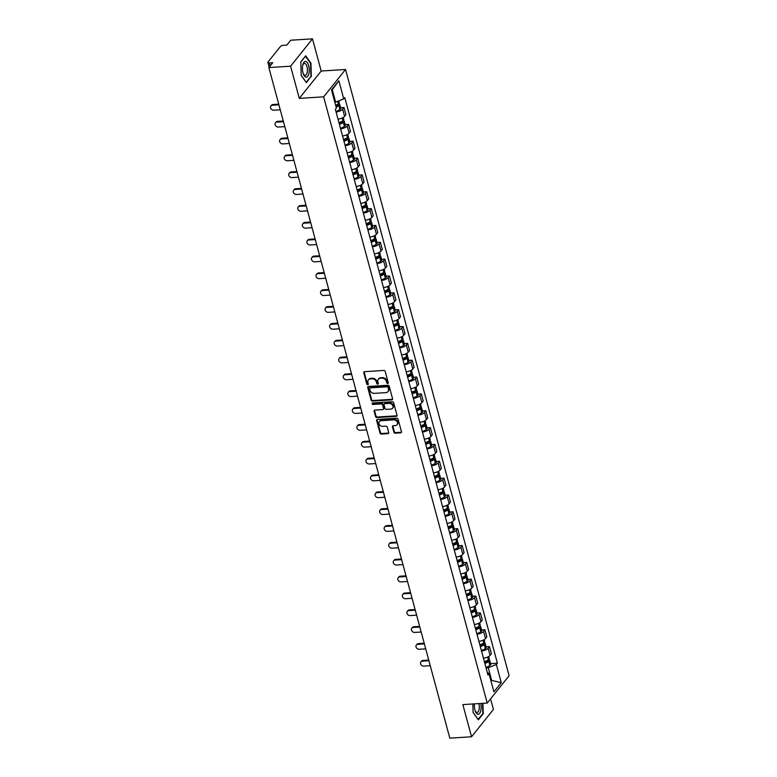 <?xml version="1.0" encoding="UTF-8"?>
<svg xmlns="http://www.w3.org/2000/svg" width="777" height="777" viewBox="0 0 777 777"><rect width="100%" height="100%" fill="white"/><g stroke="black" fill="none" stroke-linecap="round" stroke-linejoin="round"><path stroke-width="1.17" d="M387.694 383.498A0.835 0.68 -141.3 0 0 388.238 382.711L385.207 371.445A1.195 0.971 -141.3 0 0 383.848 370.454L364.549 371.668A1.195 0.971 -141.3 0 0 363.762 372.795L366.802 384.061A0.835 0.68 -141.3 0 0 368.298 383.964L367.909 382.507A3.807 3.108 -141.3 0 1 368.366 379.914A3.807 3.108 -141.3 0 1 370.425 378.904L372.028 378.797A3.807 3.108 -141.3 0 1 376.379 381.973L376.767 383.43A0.835 0.68 -141.3 0 0 378.273 383.343L377.875 381.876A3.807 3.108 -141.3 0 1 378.341 379.283A3.807 3.108 -141.3 0 1 380.39 378.273L382.002 378.176A3.807 3.108 -141.3 0 1 386.344 381.352L386.742 382.808A0.835 0.68 -141.3 0 0 387.694 383.498M378.341 379.283L378.778 378.739A3.807 3.108 -141.3 0 1 380.827 377.729L382.439 377.622A3.807 3.108 -141.3 0 1 386.791 380.798L387.179 382.255A0.835 0.68 -141.3 0 0 388.267 382.935M364.18 371.765A1.195 0.971 -141.3 0 0 364.199 372.251L367.239 383.517A0.835 0.68 -141.3 0 0 368.327 384.188M368.366 379.914L368.803 379.37A3.807 3.108 -141.3 0 1 370.862 378.35L372.465 378.253A3.807 3.108 -141.3 0 1 376.816 381.429L377.204 382.886A0.835 0.68 -141.3 0 0 378.292 383.556M393.9 432.187A1.195 0.971 -141.3 0 0 395.26 433.177L400.679 432.838A1.195 0.971 -141.3 0 0 401.466 431.711L398.086 419.201A1.195 0.971 -141.3 0 0 396.726 418.211L377.428 419.425A1.195 0.971 -141.3 0 0 376.641 420.551L380.021 433.061A1.195 0.971 -141.3 0 0 381.381 434.052L387.917 433.634A1.195 0.971 -141.3 0 0 388.704 432.507L387.257 427.156A1.195 0.971 -141.3 0 0 385.897 426.165L382.653 426.369A3.186 2.593 -141.3 0 1 379.487 424.718A3.186 2.593 -141.3 0 1 379.409 421.542A3.186 2.593 -141.3 0 1 381.128 420.697L393.832 419.901A3.186 2.593 -141.3 0 1 396.998 421.552A3.186 2.593 -141.3 0 1 397.086 424.728A3.186 2.593 -141.3 0 1 395.367 425.573L393.249 425.699A1.195 0.971 -141.3 0 0 392.463 426.826L393.9 432.187L394.337 431.633A1.195 0.971 -141.3 0 0 395.697 432.624L401.117 432.284A1.195 0.971 -141.3 0 0 401.476 432.197M299.281 98.368L321.183 71.028L312.5 38.85L290.598 66.191L299.281 98.368L323.64 96.843L487.218 703.068L462.859 704.603L471.542 736.781L449.805 738.15L268.861 67.56L272.737 62.723L269.357 62.937L270.163 65.938M290.598 66.191L268.861 67.56M391.783 399.873A1.195 0.971 -141.3 0 0 392.57 398.737L389.19 386.237A1.195 0.971 -141.3 0 0 387.84 385.246L368.531 386.46A1.195 0.971 -141.3 0 0 367.744 387.587L371.124 400.097A1.195 0.971 -141.3 0 0 372.484 401.087L391.783 399.873L392.22 399.32A1.195 0.971 -141.3 0 0 392.579 399.232M393.638 402.719L397.018 415.229A1.195 0.971 -141.3 0 1 396.231 416.355L376.932 417.57A1.195 0.971 -141.3 0 1 375.573 416.579L374.125 411.218A1.195 0.971 -141.3 0 1 374.912 410.091L382.74 409.605A1.195 0.971 -141.3 0 0 383.527 408.479L382.566 404.924A1.195 0.971 -141.3 0 0 381.206 403.933L373.057 404.448A0.835 0.68 -141.3 0 1 372.659 402.962L392.278 401.728A1.195 0.971 -141.3 0 1 393.638 402.719M312.5 38.85L290.763 40.219L286.888 45.056L283.498 45.27A2.428 0.932 -15.1 0 0 280.439 46.503L268.046 61.975A2.428 0.932 -15.1 0 0 267.89 62.471A2.428 0.932 -15.1 0 0 269.357 62.937M321.183 71.028L345.542 69.493L509.11 675.728L487.218 703.068M471.542 736.781L493.434 709.44L490.578 698.863M337.995 119.114A5.575 2.156 -15.1 0 0 344.599 116.317L342.676 109.188A5.575 2.156 164.9 0 1 336.072 111.985M342.676 109.188L344.017 107.517L340.627 107.731M344.599 116.317L345.94 114.646L344.017 107.517M345.173 124.582L348.562 124.369L347.222 126.039A5.575 2.156 164.9 0 1 340.617 128.827M342.54 135.956A5.575 2.156 -15.1 0 0 349.145 133.158L350.485 131.498L348.562 124.369M349.718 141.424L353.108 141.21L351.767 142.881A5.575 2.156 164.9 0 1 345.163 145.678M347.086 152.807A5.575 2.156 -15.1 0 0 353.69 150.01L355.031 148.339L353.108 141.21M354.263 158.275L357.653 158.061L356.313 159.722A5.575 2.156 164.9 0 1 349.708 162.519M351.631 169.648A5.575 2.156 -15.1 0 0 358.236 166.851L359.576 165.18L357.653 158.061M358.809 175.116L362.199 174.903L360.858 176.573A5.575 2.156 164.9 0 1 354.254 179.37M356.177 186.499A5.575 2.156 -15.1 0 0 362.781 183.702L364.122 182.032L362.199 174.903M363.354 191.968L366.744 191.754L365.404 193.415A5.575 2.156 164.9 0 1 358.799 196.212M360.722 203.341A5.575 2.156 -15.1 0 0 367.327 200.544L368.667 198.873L366.744 191.754M367.9 208.809L371.28 208.595L369.949 210.266A5.575 2.156 164.9 0 1 363.345 213.063M365.268 220.182A5.575 2.156 -15.1 0 0 371.872 217.395L373.203 215.724L371.28 208.595M372.445 225.651L375.825 225.437L374.495 227.107A5.575 2.156 164.9 0 1 367.89 229.905M369.813 237.034A5.575 2.156 -15.1 0 0 376.418 234.236L377.748 232.566L375.825 225.437M376.991 242.502L380.371 242.288L379.04 243.959A5.575 2.156 164.9 0 1 372.436 246.746M374.359 253.875A5.575 2.156 -15.1 0 0 380.963 251.078L382.294 249.417L380.371 242.288M381.536 259.343L384.916 259.13L383.585 260.8A5.575 2.156 164.9 0 1 376.981 263.597M378.904 270.726A5.575 2.156 -15.1 0 0 385.509 267.929L386.839 266.258L384.916 259.13M386.082 276.194L389.462 275.981L388.131 277.642A5.575 2.156 164.9 0 1 381.526 280.439M383.45 287.568A5.575 2.156 -15.1 0 0 390.054 284.77L391.385 283.11L389.462 275.981M390.627 293.036L394.007 292.822L392.676 294.493A5.575 2.156 164.9 0 1 386.072 297.29M387.995 304.419A5.575 2.156 -15.1 0 0 394.599 301.622L395.93 299.951L394.007 292.822M395.172 309.887L398.552 309.673L397.222 311.334A5.575 2.156 164.9 0 1 390.617 314.131M392.54 321.26A5.575 2.156 -15.1 0 0 399.145 318.463L400.476 316.793L398.552 309.673M399.718 326.728L403.098 326.515L401.767 328.185A5.575 2.156 164.9 0 1 395.163 330.983M397.086 338.102A5.575 2.156 -15.1 0 0 403.69 335.314L405.021 333.644L403.098 326.515M404.263 343.57L407.643 343.356L406.313 345.027A5.575 2.156 164.9 0 1 399.708 347.824M401.631 354.953A5.575 2.156 -15.1 0 0 408.236 352.156L409.566 350.485L407.643 343.356M408.809 360.421L412.189 360.207L410.858 361.878A5.575 2.156 164.9 0 1 404.254 364.666M406.177 371.794A5.575 2.156 -15.1 0 0 412.781 368.997L414.112 367.336L412.189 360.207M413.354 377.263L416.734 377.049L415.404 378.72A5.575 2.156 164.9 0 1 408.799 381.517M410.722 388.646A5.575 2.156 -15.1 0 0 417.327 385.848L418.657 384.178L416.734 377.049M417.9 394.114L421.28 393.9L419.949 395.561A5.575 2.156 164.9 0 1 413.345 398.358M415.268 405.487A5.575 2.156 -15.1 0 0 421.872 402.69L423.203 401.029L421.28 393.9M422.435 410.955L425.825 410.742L424.495 412.412A5.575 2.156 164.9 0 1 417.89 415.209M419.813 422.338A5.575 2.156 -15.1 0 0 426.418 419.541L427.748 417.871L425.825 410.742M426.981 427.806L430.371 427.593L429.04 429.254A5.575 2.156 164.9 0 1 422.435 432.051M424.359 439.18A5.575 2.156 -15.1 0 0 430.963 436.383L432.294 434.712L430.371 427.593M431.526 444.648L434.916 444.434L433.585 446.105A5.575 2.156 164.9 0 1 426.981 448.902M428.904 456.021A5.575 2.156 -15.1 0 0 435.508 453.234L436.839 451.563L434.916 444.434M436.072 461.489L439.461 461.276L438.131 462.946A5.575 2.156 164.9 0 1 431.526 465.744M433.449 472.872A5.575 2.156 -15.1 0 0 440.054 470.075L441.385 468.405L439.461 461.276M440.617 478.341L444.007 478.127L442.676 479.797A5.575 2.156 164.9 0 1 436.072 482.595M437.995 489.714A5.575 2.156 -15.1 0 0 444.599 486.917L445.93 485.256L444.007 478.127M445.163 495.182L448.552 494.968L447.222 496.639A5.575 2.156 164.9 0 1 440.617 499.436M442.54 506.565A5.575 2.156 -15.1 0 0 449.145 503.768L450.475 502.097L448.552 494.968M449.708 512.033L453.098 511.82L451.767 513.49A5.575 2.156 164.9 0 1 445.163 516.278M447.086 523.407A5.575 2.156 -15.1 0 0 453.69 520.609L455.021 518.949L453.098 511.82M454.254 528.875L457.643 528.661L456.313 530.332A5.575 2.156 164.9 0 1 449.708 533.129M451.631 540.258A5.575 2.156 -15.1 0 0 458.236 537.461L459.566 535.79L457.643 528.661M458.799 545.726L462.189 545.512L460.858 547.173A5.575 2.156 164.9 0 1 454.254 549.97M456.177 557.099A5.575 2.156 -15.1 0 0 462.781 554.302L464.112 552.632L462.189 545.512M463.345 562.567L466.734 562.354L465.404 564.024A5.575 2.156 164.9 0 1 458.799 566.822M460.722 573.941A5.575 2.156 -15.1 0 0 467.327 571.153L468.657 569.483L466.734 562.354M467.89 579.409L471.28 579.195L469.949 580.866A5.575 2.156 164.9 0 1 463.345 583.663M465.268 590.792A5.575 2.156 -15.1 0 0 471.872 587.995L473.203 586.324L471.28 579.195M472.435 596.26L475.825 596.046L474.494 597.717A5.575 2.156 164.9 0 1 467.89 600.514M469.813 607.633A5.575 2.156 -15.1 0 0 476.418 604.836L477.748 603.175L475.825 596.046M476.981 613.102L480.371 612.888L479.04 614.558A5.575 2.156 164.9 0 1 472.435 617.356M474.358 624.485A5.575 2.156 -15.1 0 0 480.963 621.687L482.294 620.017L480.371 612.888M481.526 629.953L484.916 629.739L483.585 631.41A5.575 2.156 164.9 0 1 476.981 634.197M478.904 641.326A5.575 2.156 -15.1 0 0 485.508 638.529L486.839 636.868L484.916 629.739M486.072 646.794L489.461 646.581L488.131 648.251A5.575 2.156 164.9 0 1 481.526 651.048M483.449 658.177A5.575 2.156 -15.1 0 0 490.054 655.38L491.385 653.71L489.461 646.581M334.809 102.185L335.635 102.137L332.284 89.724L331.653 90.511M490.977 680.973L491.608 680.186L488.257 667.764L496.367 664.5L501.262 682.643L493.9 691.831L489.005 673.688L487.975 674.97L335.363 109.343L336.392 108.061L331.497 89.918L338.85 80.73L343.745 98.873L335.635 102.137M496.367 664.5L497.397 663.218L344.774 97.591L343.745 98.873M323.64 96.843L345.542 69.493M311.315 76.632L310.946 63.17L305.691 55.789L300.816 61.888L301.185 75.35L306.439 82.731L310.732 76.67M472.853 703.972L473.096 712.46L478.341 719.842L483.226 713.742L482.935 703.34M490.773 680.234L501.262 682.643M488.257 667.764L486.072 667.899M490.617 663.645L497.397 663.218M489.005 673.688L487.296 672.435M338.85 80.73L332.284 89.724M310.45 63.199L310.946 63.17M482.643 713.781L483.226 713.742M368.172 386.548A1.195 0.971 -141.3 0 0 368.191 387.043L371.561 399.543A1.195 0.971 -141.3 0 0 372.921 400.534L392.22 399.32M388.005 387.5A0.835 0.68 -141.3 0 0 387.053 386.8L370.114 387.869A0.835 0.68 -141.3 0 0 369.561 388.655L369.978 390.19A3.807 3.108 -141.3 0 0 374.329 393.366L385.907 392.638A3.807 3.108 -141.3 0 0 387.966 391.627A3.807 3.108 -141.3 0 0 388.422 389.034L388.442 386.946A0.835 0.68 -141.3 0 0 387.49 386.256L387.053 386.8M369.667 388.092L370.105 387.538A0.835 0.68 -141.3 0 1 370.551 387.325L387.49 386.256M387.966 391.627L388.403 391.084A3.807 3.108 -141.3 0 0 388.859 388.481L388.422 389.034M388.442 386.946L388.859 388.481M374.553 410.188A1.195 0.971 -141.3 0 0 374.563 410.674L376.01 416.025A1.195 0.971 -141.3 0 0 377.369 417.016L396.668 415.802A1.195 0.971 -141.3 0 0 397.028 415.714M383.382 409.285L383.819 408.741A1.195 0.971 -141.3 0 0 383.964 407.925L383.003 404.38A1.195 0.971 -141.3 0 0 381.643 403.38L373.494 403.894L373.057 404.448M372.523 402.981A0.835 0.68 -141.3 0 0 373.494 403.894M390.86 409.09A3.186 2.593 -141.3 0 0 392.579 408.246A3.186 2.593 -141.3 0 0 392.502 405.07A3.186 2.593 -141.3 0 0 389.335 403.418L384.858 403.7A1.195 0.971 -141.3 0 0 384.071 404.827L385.023 408.381A1.195 0.971 -141.3 0 0 386.383 409.372L390.86 409.09M392.579 408.246L393.016 407.702A3.186 2.593 -141.3 0 0 392.939 404.526A3.186 2.593 -141.3 0 0 389.772 402.875L389.335 403.418M384.217 404.021L384.654 403.467A1.195 0.971 -141.3 0 1 385.295 403.156L389.772 402.875M392.88 425.796A1.195 0.971 -141.3 0 0 392.9 426.282L394.337 431.633M397.086 424.728L397.523 424.174A3.186 2.593 -141.3 0 0 397.445 421.008A3.186 2.593 -141.3 0 0 394.269 419.347L393.832 419.901M379.409 421.542L379.846 420.998A3.186 2.593 -141.3 0 1 381.565 420.153L394.269 419.347M377.068 419.512A1.195 0.971 -141.3 0 0 377.078 420.007L380.458 432.507A1.195 0.971 -141.3 0 0 381.818 433.498L388.354 433.09A1.195 0.971 -141.3 0 0 388.714 432.993M337.286 104.555L337.315 104.555A1.486 0.573 164.9 0 1 338.209 104.837A1.486 0.573 164.9 0 1 337.83 105.39L337.713 105.468A7.634 2.943 164.9 0 1 335.955 106.43M270.92 105.983L271.484 105.264A2.787 2.273 38.7 0 1 272.999 104.526L272.426 105.235A2.787 2.273 -141.3 0 0 270.92 105.983A2.787 2.273 -141.3 0 0 270.988 108.761A2.787 2.273 -141.3 0 0 273.766 110.208L280.264 109.8M336.12 107.061A9.217 3.555 -15.1 0 0 338.821 105.643L338.937 105.565A3.059 1.185 -15.1 0 0 339.734 104.429A3.059 1.185 -15.1 0 0 338.471 103.836L338.354 103.914A9.217 3.555 164.9 0 1 335.654 105.332M335.936 111.48A9.217 3.555 -15.1 0 0 339.889 109.586L340.005 109.508A3.059 1.185 -15.1 0 0 340.792 108.372L339.734 104.429M272.999 104.526L278.739 104.167M338.772 100.874L339.267 102.7A3.059 1.185 164.9 0 1 338.471 103.836L337.781 101.272M272.426 105.235L278.924 104.827M302.787 64.977A7.877 3.39 86.4 0 0 302.777 65.006A7.877 3.39 86.4 0 0 303.331 73.893A7.877 3.39 86.4 0 0 308.906 73.572A7.877 3.39 86.4 0 0 307.362 62.684A7.877 3.39 86.4 0 0 302.787 64.977M303.137 73.31A5.963 2.564 86.4 0 0 305.225 75.291A5.963 2.564 86.4 0 0 307.168 72.591A5.963 2.564 86.4 0 0 306.944 66.433A5.963 2.564 86.4 0 0 304.477 63.384A5.963 2.564 86.4 0 0 302.651 65.608M300.816 62.053L305.487 56.226L310.577 63.364L310.936 76.418L306.206 82.323L301.185 75.272M474.407 703.875A7.877 3.39 86.4 0 0 475.242 711.004A7.877 3.39 86.4 0 0 480.817 710.683A7.877 3.39 86.4 0 0 480.759 703.476M475.048 710.421A5.963 2.564 86.4 0 0 477.136 712.402A5.963 2.564 86.4 0 0 479.079 709.702A5.963 2.564 86.4 0 0 478.865 703.593M482.556 703.36L482.838 713.529L478.117 719.434L473.086 712.383M341.831 121.406L341.861 121.397A1.486 0.573 164.9 0 1 342.754 121.688A1.486 0.573 164.9 0 1 342.375 122.242L342.259 122.31A7.634 2.943 164.9 0 1 339.258 123.786M275.466 122.824L276.029 122.115A2.787 2.273 38.7 0 1 277.544 121.377L276.971 122.086A2.787 2.273 -141.3 0 0 275.466 122.824A2.787 2.273 -141.3 0 0 275.534 125.602A2.787 2.273 -141.3 0 0 278.312 127.049L284.809 126.641M339.423 124.388A9.217 3.555 -15.1 0 0 343.366 122.494L343.483 122.416A3.059 1.185 -15.1 0 0 344.279 121.27A3.059 1.185 -15.1 0 0 343.016 120.688L342.9 120.765A9.217 3.555 164.9 0 1 338.957 122.659M340.481 128.322A9.217 3.555 -15.1 0 0 344.434 126.437L344.551 126.36A3.059 1.185 -15.1 0 0 345.338 125.214L344.279 121.27M277.544 121.377L283.284 121.008M343.24 117.434L343.813 119.541A3.059 1.185 164.9 0 1 343.016 120.688L342.278 117.939M276.971 122.086L283.469 121.678M346.668 139.238L346.406 138.248A1.486 0.573 164.9 0 1 347.3 138.529A1.486 0.573 164.9 0 1 346.921 139.083L346.804 139.161A7.634 2.943 164.9 0 1 343.803 140.627M280.011 139.666L280.575 138.957A2.787 2.273 38.7 0 1 282.09 138.219L281.517 138.928A2.787 2.273 -141.3 0 0 280.011 139.666A2.787 2.273 -141.3 0 0 280.079 142.453A2.787 2.273 -141.3 0 0 282.857 143.9L289.355 143.483M343.968 141.229A9.217 3.555 -15.1 0 0 347.911 139.336L348.028 139.258A3.059 1.185 -15.1 0 0 348.824 138.121A3.059 1.185 -15.1 0 0 347.562 137.529L347.445 137.607A9.217 3.555 164.9 0 1 343.502 139.501M345.027 145.173A9.217 3.555 -15.1 0 0 348.98 143.279L349.096 143.201A3.059 1.185 -15.1 0 0 349.883 142.065L348.824 138.121M282.09 138.219L287.83 137.859M347.785 134.275L348.358 136.393A3.059 1.185 164.9 0 1 347.562 137.529L346.824 134.79M281.517 138.928L288.014 138.52M350.922 155.089L350.951 155.089A1.486 0.573 164.9 0 1 351.845 155.371A1.486 0.573 164.9 0 1 351.466 155.924L351.35 156.002A7.634 2.943 164.9 0 1 348.349 157.478M284.557 156.517L285.12 155.808A2.787 2.273 38.7 0 1 286.635 155.06L286.062 155.779A2.787 2.273 -141.3 0 0 284.557 156.517A2.787 2.273 -141.3 0 0 284.625 159.295A2.787 2.273 -141.3 0 0 287.403 160.742L293.9 160.334M348.514 158.081A9.217 3.555 -15.1 0 0 352.457 156.187L352.573 156.109A3.059 1.185 -15.1 0 0 353.37 154.963A3.059 1.185 -15.1 0 0 352.107 154.38L351.991 154.458A9.217 3.555 164.9 0 1 348.047 156.352M349.572 162.014A9.217 3.555 -15.1 0 0 353.525 160.12L353.642 160.043A3.059 1.185 -15.1 0 0 354.429 158.906L353.37 154.963M286.635 155.06L292.375 154.701M352.331 151.126L352.904 153.234A3.059 1.185 164.9 0 1 352.107 154.38L351.369 151.632M286.062 155.779L292.56 155.361M355.759 172.931L355.497 171.94A1.486 0.573 164.9 0 1 356.39 172.222A1.486 0.573 164.9 0 1 356.002 172.776L355.895 172.853A7.634 2.943 164.9 0 1 352.894 174.32M289.102 173.358L289.666 172.649A2.787 2.273 38.7 0 1 291.181 171.911L290.608 172.62A2.787 2.273 -141.3 0 0 289.102 173.358A2.787 2.273 -141.3 0 0 289.17 176.136A2.787 2.273 -141.3 0 0 291.948 177.583L298.446 177.175M353.059 174.922A9.217 3.555 -15.1 0 0 357.002 173.028L357.119 172.95A3.059 1.185 -15.1 0 0 357.915 171.814A3.059 1.185 -15.1 0 0 356.653 171.222L356.536 171.299A9.217 3.555 164.9 0 1 352.593 173.193M354.118 178.865A9.217 3.555 -15.1 0 0 358.071 176.971L358.187 176.894A3.059 1.185 -15.1 0 0 358.974 175.748L357.915 171.814M291.181 171.911L296.921 171.552M356.876 167.968L357.449 170.085A3.059 1.185 164.9 0 1 356.653 171.222L355.915 168.473M290.608 172.62L297.105 172.212M360.013 188.782L360.042 188.782A1.486 0.573 164.9 0 1 360.936 189.064A1.486 0.573 164.9 0 1 360.547 189.617L360.441 189.695A7.634 2.943 164.9 0 1 357.439 191.171M293.648 190.21L294.211 189.501A2.787 2.273 38.7 0 1 295.726 188.753L295.153 189.462A2.787 2.273 -141.3 0 0 293.648 190.21A2.787 2.273 -141.3 0 0 293.716 192.987A2.787 2.273 -141.3 0 0 296.493 194.435L302.981 194.027M357.605 191.764A9.217 3.555 -15.1 0 0 361.548 189.87L361.664 189.802A3.059 1.185 -15.1 0 0 362.461 188.656A3.059 1.185 -15.1 0 0 361.198 188.073L361.082 188.151A9.217 3.555 164.9 0 1 357.138 190.044M358.663 195.707A9.217 3.555 -15.1 0 0 362.616 193.813L362.733 193.735A3.059 1.185 -15.1 0 0 363.519 192.599L362.461 188.656M295.726 188.753L301.466 188.393M361.422 184.809L361.995 186.927A3.059 1.185 164.9 0 1 361.198 188.073L360.46 185.324M295.153 189.462L301.641 189.054M364.559 205.633L364.588 205.633A1.486 0.573 164.9 0 1 365.481 205.915A1.486 0.573 164.9 0 1 365.093 206.468L364.986 206.546A7.634 2.943 164.9 0 1 361.985 208.013M298.193 207.051L298.757 206.342A2.787 2.273 38.7 0 1 300.262 205.604L299.699 206.313A2.787 2.273 -141.3 0 0 298.193 207.051A2.787 2.273 -141.3 0 0 298.261 209.829A2.787 2.273 -141.3 0 0 301.039 211.276L307.527 210.868M362.15 208.615A9.217 3.555 -15.1 0 0 366.093 206.721L366.21 206.643A3.059 1.185 -15.1 0 0 367.006 205.497A3.059 1.185 -15.1 0 0 365.744 204.914L365.627 204.992A9.217 3.555 164.9 0 1 361.684 206.886M363.209 212.558A9.217 3.555 -15.1 0 0 367.162 210.664L367.278 210.586A3.059 1.185 -15.1 0 0 368.065 209.44L367.006 205.497M300.262 205.604L306.012 205.235M365.967 201.661L366.54 203.778A3.059 1.185 164.9 0 1 365.744 204.914L365.005 202.166M299.699 206.313L306.187 205.905M369.396 223.475L369.133 222.475A1.486 0.573 164.9 0 1 370.027 222.756A1.486 0.573 164.9 0 1 369.638 223.31L369.531 223.387A7.634 2.943 164.9 0 1 366.53 224.864M302.739 223.902L303.302 223.184A2.787 2.273 38.7 0 1 304.807 222.445L304.244 223.154A2.787 2.273 -141.3 0 0 302.739 223.902A2.787 2.273 -141.3 0 0 302.807 226.68A2.787 2.273 -141.3 0 0 305.584 228.127L312.072 227.719M366.695 225.456A9.217 3.555 -15.1 0 0 370.639 223.562L370.755 223.485A3.059 1.185 -15.1 0 0 371.552 222.348A3.059 1.185 -15.1 0 0 370.289 221.756M367.754 229.4A9.217 3.555 -15.1 0 0 371.707 227.506L371.824 227.428A3.059 1.185 -15.1 0 0 372.61 226.292L371.552 222.348M370.512 218.502L371.085 220.619A3.059 1.185 164.9 0 1 370.289 221.766L370.173 221.833A9.217 3.555 164.9 0 1 366.229 223.727M304.807 222.445L310.557 222.086M304.244 223.154L310.732 222.746M373.65 239.326L373.679 239.316A1.486 0.573 164.9 0 1 374.572 239.607A1.486 0.573 164.9 0 1 374.184 240.161L374.067 240.239A7.634 2.943 164.9 0 1 371.076 241.705M307.284 240.744L307.847 240.035A2.787 2.273 38.7 0 1 309.353 239.297L308.79 240.006A2.787 2.273 -141.3 0 0 307.284 240.744A2.787 2.273 -141.3 0 0 307.352 243.522A2.787 2.273 -141.3 0 0 310.13 244.969L316.618 244.561M371.241 242.307A9.217 3.555 -15.1 0 0 375.184 240.414L375.301 240.336A3.059 1.185 -15.1 0 0 376.097 239.19A3.059 1.185 -15.1 0 0 374.835 238.607L374.718 238.685A9.217 3.555 164.9 0 1 370.775 240.579M372.3 246.251A9.217 3.555 -15.1 0 0 376.253 244.357L376.369 244.279A3.059 1.185 -15.1 0 0 377.156 243.133L376.097 239.19M309.353 239.297L315.103 238.927M375.058 235.353L375.631 237.461A3.059 1.185 164.9 0 1 374.835 238.607L374.096 235.858M308.79 240.006L315.277 239.598M378.486 257.158L378.224 256.167A1.486 0.573 164.9 0 1 379.118 256.449A1.486 0.573 164.9 0 1 378.729 257.002L378.613 257.08A7.634 2.943 164.9 0 1 375.621 258.547M311.83 257.585L312.393 256.876A2.787 2.273 38.7 0 1 313.898 256.138L313.335 256.847A2.787 2.273 -141.3 0 0 311.83 257.585A2.787 2.273 -141.3 0 0 311.898 260.373A2.787 2.273 -141.3 0 0 314.675 261.82L321.163 261.402M375.786 259.149A9.217 3.555 -15.1 0 0 379.73 257.255L379.846 257.177A3.059 1.185 -15.1 0 0 380.643 256.041A3.059 1.185 -15.1 0 0 379.38 255.448L379.263 255.526A9.217 3.555 164.9 0 1 375.32 257.42M376.845 263.092A9.217 3.555 -15.1 0 0 380.798 261.198L380.915 261.121A3.059 1.185 -15.1 0 0 381.701 259.984L380.643 256.041M313.898 256.138L319.648 255.779M379.603 252.195L380.176 254.312A3.059 1.185 164.9 0 1 379.38 255.448L378.642 252.71M313.335 256.847L319.823 256.439M382.74 273.009L382.77 273.009A1.486 0.573 164.9 0 1 383.663 273.29A1.486 0.573 164.9 0 1 383.275 273.844L383.158 273.922A7.634 2.943 164.9 0 1 380.167 275.398M316.375 274.436L316.938 273.727A2.787 2.273 38.7 0 1 318.444 272.98L317.88 273.698A2.787 2.273 -141.3 0 0 316.375 274.436A2.787 2.273 -141.3 0 0 316.443 277.214A2.787 2.273 -141.3 0 0 319.221 278.661L325.709 278.253M380.332 276A9.217 3.555 -15.1 0 0 384.275 274.106L384.392 274.028A3.059 1.185 -15.1 0 0 385.188 272.882A3.059 1.185 -15.1 0 0 383.925 272.3L383.809 272.377A9.217 3.555 164.9 0 1 379.866 274.271M381.39 279.934A9.217 3.555 -15.1 0 0 385.343 278.04L385.45 277.972A3.059 1.185 -15.1 0 0 386.247 276.826L385.188 272.882M318.444 272.98L324.194 272.62M384.149 269.046L384.722 271.154A3.059 1.185 164.9 0 1 383.925 272.3L383.187 269.551M317.88 273.698L324.368 273.281M387.286 289.86L387.315 289.86A1.486 0.573 164.9 0 1 388.209 290.142A1.486 0.573 164.9 0 1 387.82 290.695L387.704 290.773A7.634 2.943 164.9 0 1 384.712 292.239M320.92 291.278L321.484 290.569A2.787 2.273 38.7 0 1 322.989 289.831L322.426 290.54A2.787 2.273 -141.3 0 0 320.92 291.278A2.787 2.273 -141.3 0 0 320.988 294.056A2.787 2.273 -141.3 0 0 323.766 295.503L330.254 295.095M384.877 292.842A9.217 3.555 -15.1 0 0 388.821 290.948L388.937 290.87A3.059 1.185 -15.1 0 0 389.733 289.734A3.059 1.185 -15.1 0 0 388.471 289.141L388.354 289.219A9.217 3.555 164.9 0 1 384.411 291.113M385.936 296.785A9.217 3.555 -15.1 0 0 389.889 294.891L389.996 294.813A3.059 1.185 -15.1 0 0 390.792 293.667L389.733 289.734M322.989 289.831L328.739 289.471M388.694 285.887L389.267 288.005A3.059 1.185 164.9 0 1 388.471 289.141L387.733 286.392M322.426 290.54L328.914 290.132M392.123 307.702L391.861 306.701A1.486 0.573 164.9 0 1 392.754 306.983A1.486 0.573 164.9 0 1 392.366 307.537L392.249 307.614A7.634 2.943 164.9 0 1 389.258 309.091M325.466 308.129L326.029 307.42A2.787 2.273 38.7 0 1 327.535 306.672L326.971 307.381A2.787 2.273 -141.3 0 0 325.466 308.129A2.787 2.273 -141.3 0 0 325.534 310.907A2.787 2.273 -141.3 0 0 328.312 312.354L334.8 311.946M389.413 309.683A9.217 3.555 -15.1 0 0 393.366 307.789L393.483 307.721A3.059 1.185 -15.1 0 0 394.279 306.575A3.059 1.185 -15.1 0 0 393.016 305.992L392.9 306.07A9.217 3.555 164.9 0 1 388.947 307.964M390.481 313.626A9.217 3.555 -15.1 0 0 394.434 311.732L394.541 311.655A3.059 1.185 -15.1 0 0 395.338 310.518L394.279 306.575M327.535 306.672L333.284 306.313M393.24 302.739L393.813 304.846A3.059 1.185 164.9 0 1 393.016 305.992L392.278 303.244M326.971 307.381L333.459 306.973M396.377 323.553L396.406 323.553A1.486 0.573 164.9 0 1 397.3 323.834A1.486 0.573 164.9 0 1 396.911 324.388L396.794 324.465A7.634 2.943 164.9 0 1 393.803 325.932M330.011 324.971L330.575 324.262A2.787 2.273 38.7 0 1 332.08 323.523L331.517 324.232A2.787 2.273 -141.3 0 0 330.011 324.971A2.787 2.273 -141.3 0 0 330.079 327.748A2.787 2.273 -141.3 0 0 332.857 329.195L339.345 328.788M393.958 326.534A9.217 3.555 -15.1 0 0 397.911 324.64L398.028 324.563A3.059 1.185 -15.1 0 0 398.824 323.417A3.059 1.185 -15.1 0 0 397.562 322.834L397.445 322.911A9.217 3.555 164.9 0 1 393.492 324.805M395.027 330.478A9.217 3.555 -15.1 0 0 398.98 328.584L399.087 328.506A3.059 1.185 -15.1 0 0 399.883 327.36L398.824 323.417M332.08 323.523L337.83 323.154M397.785 319.58L398.358 321.697A3.059 1.185 164.9 0 1 397.562 322.834L396.824 320.085M331.517 324.232L338.005 323.824M401.214 341.394L400.951 340.394A1.486 0.573 164.9 0 1 401.845 340.676A1.486 0.573 164.9 0 1 401.456 341.229L401.34 341.307A7.634 2.943 164.9 0 1 398.348 342.783M334.557 341.822L335.12 341.103A2.787 2.273 38.7 0 1 336.626 340.365L336.062 341.074A2.787 2.273 -141.3 0 0 334.557 341.822A2.787 2.273 -141.3 0 0 334.625 344.599A2.787 2.273 -141.3 0 0 337.403 346.047L343.89 345.639M398.504 343.376A9.217 3.555 -15.1 0 0 402.457 341.482L402.573 341.404A3.059 1.185 -15.1 0 0 403.37 340.268A3.059 1.185 -15.1 0 0 402.107 339.675L401.991 339.753A9.217 3.555 164.9 0 1 398.038 341.647M399.572 347.319A9.217 3.555 -15.1 0 0 403.516 345.425L403.632 345.347A3.059 1.185 -15.1 0 0 404.428 344.211L403.37 340.268M336.626 340.365L342.375 340.005M402.331 336.422L402.904 338.539A3.059 1.185 164.9 0 1 402.107 339.685L401.369 336.936M336.062 341.074L342.55 340.666M405.468 357.245L405.497 357.235A1.486 0.573 164.9 0 1 406.39 357.527A1.486 0.573 164.9 0 1 406.002 358.08L405.885 358.158A7.634 2.943 164.9 0 1 402.894 359.625M339.102 358.663L339.666 357.954A2.787 2.273 38.7 0 1 341.171 357.216L340.608 357.925A2.787 2.273 -141.3 0 0 339.102 358.663A2.787 2.273 -141.3 0 0 339.17 361.441A2.787 2.273 -141.3 0 0 341.948 362.888L348.436 362.48M403.049 360.227A9.217 3.555 -15.1 0 0 407.002 358.333L407.119 358.255A3.059 1.185 -15.1 0 0 407.915 357.109A3.059 1.185 -15.1 0 0 406.653 356.526L406.536 356.604A9.217 3.555 164.9 0 1 402.583 358.498M404.118 364.17A9.217 3.555 -15.1 0 0 408.061 362.276L408.178 362.199A3.059 1.185 -15.1 0 0 408.974 361.052L407.915 357.109M341.171 357.216L346.921 356.847M406.876 353.273L407.449 355.38A3.059 1.185 164.9 0 1 406.653 356.526L405.915 353.778M340.608 357.925L347.096 357.517M410.013 374.087L410.042 374.087A1.486 0.573 164.9 0 1 410.936 374.368A1.486 0.573 164.9 0 1 410.547 374.922L410.431 375A7.634 2.943 164.9 0 1 407.439 376.466M343.648 375.505L344.211 374.796A2.787 2.273 38.7 0 1 345.716 374.058L345.153 374.767A2.787 2.273 -141.3 0 0 343.648 375.505A2.787 2.273 -141.3 0 0 343.716 378.292A2.787 2.273 -141.3 0 0 346.493 379.739L352.981 379.331M407.595 377.068A9.217 3.555 -15.1 0 0 411.548 375.174L411.664 375.097A3.059 1.185 -15.1 0 0 412.461 373.96A3.059 1.185 -15.1 0 0 411.198 373.368L411.082 373.446A9.217 3.555 164.9 0 1 407.129 375.34M408.663 381.012A9.217 3.555 -15.1 0 0 412.606 379.118L412.723 379.04A3.059 1.185 -15.1 0 0 413.519 377.904L412.461 373.96M345.716 374.058L351.466 373.698M411.421 370.114L411.995 372.232A3.059 1.185 164.9 0 1 411.198 373.368L410.46 370.629M345.153 374.767L351.641 374.359M414.85 391.929L414.588 390.928A1.486 0.573 164.9 0 1 415.481 391.21A1.486 0.573 164.9 0 1 415.093 391.763L414.976 391.841A7.634 2.943 164.9 0 1 411.985 393.317M348.193 392.356L348.756 391.647A2.787 2.273 38.7 0 1 350.262 390.899L349.699 391.618A2.787 2.273 -141.3 0 0 348.193 392.356A2.787 2.273 -141.3 0 0 348.261 395.134A2.787 2.273 -141.3 0 0 351.039 396.581L357.527 396.173M412.14 393.92A9.217 3.555 -15.1 0 0 416.093 392.026L416.21 391.948A3.059 1.185 -15.1 0 0 417.006 390.802A3.059 1.185 -15.1 0 0 415.744 390.219L415.627 390.297A9.217 3.555 164.9 0 1 411.674 392.191M413.209 397.853A9.217 3.555 -15.1 0 0 417.152 395.959L417.268 395.891A3.059 1.185 -15.1 0 0 418.065 394.745L417.006 390.802M350.262 390.899L356.012 390.54M415.967 386.965L416.54 389.073A3.059 1.185 164.9 0 1 415.744 390.219L415.005 387.47M349.699 391.618L356.187 391.21M419.104 407.779L419.133 407.779A1.486 0.573 164.9 0 1 420.027 408.061A1.486 0.573 164.9 0 1 419.638 408.615L419.522 408.692A7.634 2.943 164.9 0 1 416.53 410.159M352.739 409.197L353.302 408.488A2.787 2.273 38.7 0 1 354.807 407.75L354.244 408.459A2.787 2.273 -141.3 0 0 352.739 409.197A2.787 2.273 -141.3 0 0 352.807 411.975A2.787 2.273 -141.3 0 0 355.584 413.422L362.072 413.014M416.686 410.761A9.217 3.555 -15.1 0 0 420.639 408.867L420.755 408.789A3.059 1.185 -15.1 0 0 421.552 407.653A3.059 1.185 -15.1 0 0 420.289 407.061L420.172 407.138A9.217 3.555 164.9 0 1 416.219 409.032M417.754 414.704A9.217 3.555 -15.1 0 0 421.697 412.81L421.814 412.733A3.059 1.185 -15.1 0 0 422.61 411.587L421.552 407.653M354.807 407.75L360.557 407.391M420.512 403.807L421.085 405.924A3.059 1.185 164.9 0 1 420.289 407.061L419.551 404.322M354.244 408.459L360.732 408.051M423.941 425.621L423.679 424.621A1.486 0.573 164.9 0 1 424.572 424.902A1.486 0.573 164.9 0 1 424.184 425.456L424.067 425.534A7.634 2.943 164.9 0 1 421.076 427.01M357.284 426.049L357.847 425.34A2.787 2.273 38.7 0 1 359.353 424.592L358.789 425.301A2.787 2.273 -141.3 0 0 357.284 426.049A2.787 2.273 -141.3 0 0 357.352 428.826A2.787 2.273 -141.3 0 0 360.13 430.273L366.618 429.866M421.231 427.603A9.217 3.555 -15.1 0 0 425.184 425.709L425.301 425.641A3.059 1.185 -15.1 0 0 426.097 424.495A3.059 1.185 -15.1 0 0 424.834 423.912L424.718 423.989A9.217 3.555 164.9 0 1 420.765 425.883M422.299 431.546A9.217 3.555 -15.1 0 0 426.243 429.652L426.359 429.574A3.059 1.185 -15.1 0 0 427.156 428.438L426.097 424.495M359.353 424.592L365.103 424.232M425.058 420.658L425.631 422.766A3.059 1.185 164.9 0 1 424.834 423.912L424.096 421.163M358.789 425.301L365.277 424.893M428.195 441.472L428.224 441.472A1.486 0.573 164.9 0 1 429.118 441.754A1.486 0.573 164.9 0 1 428.729 442.307L428.613 442.385A7.634 2.943 164.9 0 1 425.621 443.852M361.829 442.89L362.393 442.181A2.787 2.273 38.7 0 1 363.898 441.443L363.335 442.152A2.787 2.273 -141.3 0 0 361.829 442.89A2.787 2.273 -141.3 0 0 361.897 445.668A2.787 2.273 -141.3 0 0 364.675 447.115L371.163 446.707M425.777 444.454A9.217 3.555 -15.1 0 0 429.73 442.56L429.846 442.482A3.059 1.185 -15.1 0 0 430.643 441.336A3.059 1.185 -15.1 0 0 429.38 440.753L429.263 440.831A9.217 3.555 164.9 0 1 425.31 442.725M426.845 448.397A9.217 3.555 -15.1 0 0 430.788 446.503L430.905 446.425A3.059 1.185 -15.1 0 0 431.701 445.279L430.643 441.336M363.898 441.443L369.648 441.074M429.603 437.5L430.176 439.617A3.059 1.185 164.9 0 1 429.38 440.753L428.642 438.005M363.335 442.152L369.823 441.744M432.74 458.313L432.77 458.313A1.486 0.573 164.9 0 1 433.663 458.595A1.486 0.573 164.9 0 1 433.275 459.149L433.158 459.226A7.634 2.943 164.9 0 1 430.167 460.703M366.375 459.741L366.938 459.022A2.787 2.273 38.7 0 1 368.444 458.284L367.88 458.993A2.787 2.273 -141.3 0 0 366.375 459.741A2.787 2.273 -141.3 0 0 366.443 462.519A2.787 2.273 -141.3 0 0 369.221 463.966L375.709 463.558M430.322 461.295A9.217 3.555 -15.1 0 0 434.275 459.401L434.392 459.324A3.059 1.185 -15.1 0 0 435.188 458.187A3.059 1.185 -15.1 0 0 433.925 457.595L433.809 457.672A9.217 3.555 164.9 0 1 429.856 459.566M431.39 465.238A9.217 3.555 -15.1 0 0 435.334 463.345L435.45 463.267A3.059 1.185 -15.1 0 0 436.247 462.13L435.188 458.187M368.444 458.284L374.193 457.925M434.149 454.341L434.722 456.458A3.059 1.185 164.9 0 1 433.925 457.604L433.187 454.856M367.88 458.993L374.368 458.585M437.286 475.165L437.305 475.155A1.486 0.573 164.9 0 1 438.209 475.446A1.486 0.573 164.9 0 1 437.82 476L437.704 476.078A7.634 2.943 164.9 0 1 434.712 477.544M370.92 476.583L371.484 475.874A2.787 2.273 38.7 0 1 372.989 475.135L372.426 475.845A2.787 2.273 -141.3 0 0 370.92 476.583A2.787 2.273 -141.3 0 0 370.988 479.36A2.787 2.273 -141.3 0 0 373.766 480.808L380.254 480.4M434.867 478.146A9.217 3.555 -15.1 0 0 438.82 476.252L438.937 476.175A3.059 1.185 -15.1 0 0 439.733 475.029A3.059 1.185 -15.1 0 0 438.471 474.446L438.354 474.524A9.217 3.555 164.9 0 1 434.401 476.418M435.936 482.09A9.217 3.555 -15.1 0 0 439.879 480.196L439.996 480.118A3.059 1.185 -15.1 0 0 440.792 478.972L439.733 475.029M372.989 475.135L378.739 474.766M438.694 471.192L439.267 473.3A3.059 1.185 164.9 0 1 438.471 474.446L437.733 471.697M372.426 475.845L378.914 475.437M441.831 492.006L441.851 492.006A1.486 0.573 164.9 0 1 442.754 492.288A1.486 0.573 164.9 0 1 442.366 492.841L442.249 492.919A7.634 2.943 164.9 0 1 439.258 494.386M375.466 493.424L376.029 492.715A2.787 2.273 38.7 0 1 377.535 491.977L376.971 492.686A2.787 2.273 -141.3 0 0 375.466 493.424A2.787 2.273 -141.3 0 0 375.534 496.212A2.787 2.273 -141.3 0 0 378.312 497.659L384.8 497.251M439.413 494.988A9.217 3.555 -15.1 0 0 443.366 493.094L443.482 493.016A3.059 1.185 -15.1 0 0 444.279 491.88A3.059 1.185 -15.1 0 0 443.016 491.287L442.9 491.365A9.217 3.555 164.9 0 1 438.947 493.259M440.481 498.931A9.217 3.555 -15.1 0 0 444.425 497.037L444.541 496.959A3.059 1.185 -15.1 0 0 445.338 495.823L444.279 491.88M377.535 491.977L383.284 491.618M443.24 488.034L443.813 490.151A3.059 1.185 164.9 0 1 443.016 491.287L442.278 488.548M376.971 492.686L383.459 492.278M446.668 509.848L446.396 508.848A1.486 0.573 164.9 0 1 447.299 509.129A1.486 0.573 164.9 0 1 446.911 509.693L446.794 509.761A7.634 2.943 164.9 0 1 443.803 511.237M380.011 510.275L380.575 509.566A2.787 2.273 38.7 0 1 382.08 508.818L381.517 509.537A2.787 2.273 -141.3 0 0 380.011 510.275A2.787 2.273 -141.3 0 0 380.079 513.053A2.787 2.273 -141.3 0 0 382.857 514.5L389.345 514.092M443.958 511.839A9.217 3.555 -15.1 0 0 447.911 509.945L448.028 509.867A3.059 1.185 -15.1 0 0 448.824 508.721A3.059 1.185 -15.1 0 0 447.562 508.139L447.445 508.216A9.217 3.555 164.9 0 1 443.492 510.11M445.027 515.773A9.217 3.555 -15.1 0 0 448.97 513.879L449.087 513.811A3.059 1.185 -15.1 0 0 449.883 512.665L448.824 508.721M382.08 508.818L387.83 508.459M447.785 504.885L448.358 506.992A3.059 1.185 164.9 0 1 447.562 508.139L446.814 505.39M381.517 509.537L388.005 509.129M450.922 525.699L450.942 525.699A1.486 0.573 164.9 0 1 451.845 525.98A1.486 0.573 164.9 0 1 451.456 526.534L451.34 526.612A7.634 2.943 164.9 0 1 448.348 528.078M384.547 527.117L385.12 526.408A2.787 2.273 38.7 0 1 386.625 525.67L386.062 526.379A2.787 2.273 -141.3 0 0 384.547 527.117A2.787 2.273 -141.3 0 0 384.625 529.895A2.787 2.273 -141.3 0 0 387.402 531.351L393.89 530.934M448.504 528.681A9.217 3.555 -15.1 0 0 452.457 526.787L452.573 526.709A3.059 1.185 -15.1 0 0 453.37 525.573A3.059 1.185 -15.1 0 0 452.107 524.98L451.991 525.058A9.217 3.555 164.9 0 1 448.038 526.952M449.572 532.624A9.217 3.555 -15.1 0 0 453.515 530.73L453.632 530.652A3.059 1.185 -15.1 0 0 454.428 529.506L453.37 525.573M386.625 525.67L392.375 525.31M452.331 521.726L452.904 523.844A3.059 1.185 164.9 0 1 452.107 524.98L451.359 522.241M386.062 526.379L392.55 525.971M455.759 543.541L455.487 542.54A1.486 0.573 164.9 0 1 456.39 542.822A1.486 0.573 164.9 0 1 456.002 543.376L455.885 543.453A7.634 2.943 164.9 0 1 452.894 544.93M389.092 543.968L389.665 543.259A2.787 2.273 38.7 0 1 391.171 542.511L390.608 543.23A2.787 2.273 -141.3 0 0 389.092 543.968A2.787 2.273 -141.3 0 0 389.17 546.746A2.787 2.273 -141.3 0 0 391.948 548.193L398.436 547.785M453.049 545.522A9.217 3.555 -15.1 0 0 457.002 543.638L457.119 543.56A3.059 1.185 -15.1 0 0 457.915 542.414A3.059 1.185 -15.1 0 0 456.653 541.831L456.536 541.909A9.217 3.555 164.9 0 1 452.583 543.803M454.118 549.465A9.217 3.555 -15.1 0 0 458.061 547.571L458.177 547.494A3.059 1.185 -15.1 0 0 458.974 546.357L457.915 542.414M391.171 542.511L396.921 542.152M456.876 538.578L457.449 540.685A3.059 1.185 164.9 0 1 456.653 541.831L455.905 539.083M390.608 543.23L397.096 542.812M460.305 560.382L460.033 559.391A1.486 0.573 164.9 0 1 460.936 559.673A1.486 0.573 164.9 0 1 460.547 560.227L460.431 560.304A7.634 2.943 164.9 0 1 457.439 561.771M393.638 560.809L394.211 560.1A2.787 2.273 38.7 0 1 395.716 559.362L395.153 560.071A2.787 2.273 -141.3 0 0 393.638 560.809A2.787 2.273 -141.3 0 0 393.716 563.587A2.787 2.273 -141.3 0 0 396.493 565.034L402.981 564.626M457.595 562.373A9.217 3.555 -15.1 0 0 461.548 560.479L461.664 560.402A3.059 1.185 -15.1 0 0 462.451 559.265A3.059 1.185 -15.1 0 0 461.198 558.673L461.082 558.75A9.217 3.555 164.9 0 1 457.129 560.644M458.663 566.316A9.217 3.555 -15.1 0 0 462.606 564.423L462.723 564.345A3.059 1.185 -15.1 0 0 463.519 563.199L462.451 559.265M395.716 559.362L401.466 558.993M461.421 555.419L461.985 557.536A3.059 1.185 164.9 0 1 461.198 558.673L460.45 555.924M395.153 560.071L401.641 559.663M464.559 576.233L464.578 576.233A1.486 0.573 164.9 0 1 465.481 576.515A1.486 0.573 164.9 0 1 465.093 577.068L464.976 577.146A7.634 2.943 164.9 0 1 461.985 578.622M398.183 577.661L398.756 576.942A2.787 2.273 38.7 0 1 400.262 576.204L399.699 576.913A2.787 2.273 -141.3 0 0 398.183 577.661A2.787 2.273 -141.3 0 0 398.261 580.438A2.787 2.273 -141.3 0 0 401.039 581.886L407.527 581.478M462.14 579.215A9.217 3.555 -15.1 0 0 466.093 577.321L466.21 577.243A3.059 1.185 -15.1 0 0 466.996 576.107A3.059 1.185 -15.1 0 0 465.744 575.524L465.627 575.592A9.217 3.555 164.9 0 1 461.674 577.486M463.209 583.158A9.217 3.555 -15.1 0 0 467.152 581.264L467.268 581.186A3.059 1.185 -15.1 0 0 468.065 580.05L466.996 576.107M400.262 576.204L406.012 575.844M465.967 572.26L466.53 574.378A3.059 1.185 164.9 0 1 465.744 575.524L464.996 572.775M399.699 576.913L406.186 576.505M469.395 594.075L469.123 593.084A1.486 0.573 164.9 0 1 470.027 593.366A1.486 0.573 164.9 0 1 469.638 593.919L469.522 593.997A7.634 2.943 164.9 0 1 466.53 595.464M402.729 594.502L403.302 593.793A2.787 2.273 38.7 0 1 404.807 593.055L404.244 593.764A2.787 2.273 -141.3 0 0 402.729 594.502A2.787 2.273 -141.3 0 0 402.807 597.28A2.787 2.273 -141.3 0 0 405.584 598.727L412.072 598.319M466.686 596.066A9.217 3.555 -15.1 0 0 470.639 594.172L470.755 594.094A3.059 1.185 -15.1 0 0 471.542 592.948A3.059 1.185 -15.1 0 0 470.289 592.365L470.172 592.443A9.217 3.555 164.9 0 1 466.219 594.337M467.754 600.009A9.217 3.555 -15.1 0 0 471.697 598.115L471.814 598.037A3.059 1.185 -15.1 0 0 472.61 596.891L471.542 592.948M404.807 593.055L410.557 592.686M470.512 589.112L471.076 591.219A3.059 1.185 164.9 0 1 470.289 592.365L469.541 589.617M404.244 593.764L410.732 593.356M473.649 609.926L473.669 609.926A1.486 0.573 164.9 0 1 474.572 610.207A1.486 0.573 164.9 0 1 474.184 610.761L474.067 610.839A7.634 2.943 164.9 0 1 471.076 612.305M407.274 611.353L407.847 610.635A2.787 2.273 38.7 0 1 409.353 609.896L408.789 610.605A2.787 2.273 -141.3 0 0 407.274 611.353A2.787 2.273 -141.3 0 0 407.352 614.131A2.787 2.273 -141.3 0 0 410.13 615.578L416.618 615.17M471.231 612.907A9.217 3.555 -15.1 0 0 475.184 611.013L475.301 610.936A3.059 1.185 -15.1 0 0 476.087 609.799A3.059 1.185 -15.1 0 0 474.834 609.207L474.718 609.285A9.217 3.555 164.9 0 1 470.765 611.178M472.299 616.851A9.217 3.555 -15.1 0 0 476.243 614.957L476.359 614.879A3.059 1.185 -15.1 0 0 477.156 613.743L476.087 609.799M409.353 609.896L415.103 609.537M475.058 605.953L475.621 608.07A3.059 1.185 164.9 0 1 474.834 609.207L474.087 606.468M408.789 610.605L415.277 610.198M478.185 626.777L478.214 626.767A1.486 0.573 164.9 0 1 479.118 627.058A1.486 0.573 164.9 0 1 478.729 627.612L478.613 627.68A7.634 2.943 164.9 0 1 475.621 629.156M411.82 628.195L412.393 627.486A2.787 2.273 38.7 0 1 413.898 626.738L413.335 627.457A2.787 2.273 -141.3 0 0 411.82 628.195A2.787 2.273 -141.3 0 0 411.897 630.973A2.787 2.273 -141.3 0 0 414.675 632.42L421.163 632.012M475.777 629.758A9.217 3.555 -15.1 0 0 479.73 627.865L479.846 627.787A3.059 1.185 -15.1 0 0 480.633 626.641A3.059 1.185 -15.1 0 0 479.38 626.058L479.263 626.136A9.217 3.555 164.9 0 1 475.31 628.03M476.845 633.692A9.217 3.555 -15.1 0 0 480.788 631.798L480.905 631.73A3.059 1.185 -15.1 0 0 481.701 630.584L480.633 626.641M413.898 626.738L419.648 626.379M479.603 622.804L480.167 624.912A3.059 1.185 164.9 0 1 479.38 626.058L478.632 623.309M413.335 627.457L419.823 627.049M482.731 643.618L482.76 643.618A1.486 0.573 164.9 0 1 483.663 643.9A1.486 0.573 164.9 0 1 483.275 644.454L483.158 644.531A7.634 2.943 164.9 0 1 480.167 645.998M416.365 645.036L416.938 644.327A2.787 2.273 38.7 0 1 418.444 643.589L417.88 644.298A2.787 2.273 -141.3 0 0 416.365 645.036A2.787 2.273 -141.3 0 0 416.443 647.814A2.787 2.273 -141.3 0 0 419.221 649.271L425.709 648.853M480.322 646.6A9.217 3.555 -15.1 0 0 484.275 644.706L484.392 644.628A3.059 1.185 -15.1 0 0 485.178 643.492A3.059 1.185 -15.1 0 0 483.925 642.9L483.809 642.977A9.217 3.555 164.9 0 1 479.856 644.871M481.39 650.543A9.217 3.555 -15.1 0 0 485.334 648.649L485.45 648.572A3.059 1.185 -15.1 0 0 486.247 647.426L485.178 643.492M418.444 643.589L424.193 643.23M484.149 639.646L484.712 641.763A3.059 1.185 164.9 0 1 483.925 642.9L483.177 640.161M417.88 644.298L424.368 643.89M487.276 660.46L487.305 660.46A1.486 0.573 164.9 0 1 488.209 660.741A1.486 0.573 164.9 0 1 487.82 661.295L487.703 661.373A7.634 2.943 164.9 0 1 484.712 662.849M420.911 661.887L421.484 661.178A2.787 2.273 38.7 0 1 422.989 660.431L422.416 661.149A2.787 2.273 -141.3 0 0 420.911 661.887A2.787 2.273 -141.3 0 0 420.988 664.665A2.787 2.273 -141.3 0 0 423.756 666.112L430.254 665.704M484.867 663.451A9.217 3.555 -15.1 0 0 488.82 661.557L488.937 661.48A3.059 1.185 -15.1 0 0 489.724 660.333A3.059 1.185 -15.1 0 0 488.471 659.751L488.354 659.828A9.217 3.555 164.9 0 1 484.401 661.722M485.936 667.385A9.217 3.555 -15.1 0 0 489.879 665.491L489.996 665.413A3.059 1.185 -15.1 0 0 490.792 664.277L489.724 660.333M422.989 660.431L428.739 660.071M488.694 656.497L489.257 658.605A3.059 1.185 164.9 0 1 488.471 659.751L487.723 657.002M422.416 661.149L428.914 660.732M485.508 638.529L483.585 631.41M480.963 621.687L479.04 614.558M476.418 604.836L474.494 597.717M471.872 587.995L469.949 580.866M467.327 571.153L465.404 564.024M462.781 554.302L460.858 547.173M458.236 537.461L456.313 530.332M453.69 520.609L451.767 513.49M449.145 503.768L447.222 496.639M444.599 486.917L442.676 479.797M440.054 470.075L438.131 462.946M435.508 453.234L433.585 446.105M430.963 436.383L429.04 429.254M426.418 419.541L424.495 412.412M421.872 402.69L419.949 395.561M417.327 385.848L415.404 378.72M412.781 368.997L410.858 361.878M408.236 352.156L406.313 345.027M403.69 335.314L401.767 328.185M399.145 318.463L397.222 311.334M394.599 301.622L392.676 294.493M390.054 284.77L388.131 277.642M385.509 267.929L383.585 260.8M380.963 251.078L379.04 243.959M376.418 234.236L374.495 227.107M371.872 217.395L369.949 210.266M367.327 200.544L365.404 193.415M362.781 183.702L360.858 176.573M358.236 166.851L356.313 159.722M353.69 150.01L351.767 142.881M349.145 133.158L347.222 126.039M490.054 655.38L488.131 648.251M386.791 380.798L386.344 381.352M382.439 377.622L382.002 378.176M380.827 377.729L380.39 378.273M377.204 382.886L376.767 383.43M376.816 381.429L376.379 381.973M372.465 378.253L372.028 378.797M370.862 378.35L370.425 378.904M367.239 383.517L366.802 384.061M364.199 372.251L363.762 372.795M387.179 382.255L386.742 382.808M372.921 400.534L372.484 401.087M371.561 399.543L371.124 400.097M368.191 387.043L367.744 387.587M370.551 387.325L370.114 387.869M396.668 415.802L396.231 416.355M377.369 417.016L376.932 417.57M376.01 416.025L375.573 416.579M374.563 410.674L374.125 411.218M383.964 407.925L383.527 408.479M383.003 404.38L382.566 404.924M381.643 403.38L381.206 403.933M385.295 403.156L384.858 403.7M392.9 426.282L392.463 426.826M381.565 420.153L381.128 420.697M388.354 433.09L387.917 433.634M381.818 433.498L381.381 434.052M380.458 432.507L380.021 433.061M377.078 420.007L376.641 420.551M401.117 432.284L400.679 432.838M395.697 432.624L395.26 433.177M340.005 109.508L338.937 105.565M338.354 103.914L337.655 101.321M339.889 109.586L338.821 105.643M337.577 105.555L337.315 104.555M344.551 126.36L343.483 122.416M342.9 120.765L342.152 117.997M344.434 126.437L343.366 122.494M342.123 122.397L341.861 121.397M349.096 143.201L348.028 139.258M347.445 137.607L346.697 134.839M348.98 143.279L347.911 139.336M353.642 160.043L352.573 156.109M351.991 154.458L351.243 151.69M353.525 160.12L352.457 156.187M351.214 156.09L350.951 155.089M358.187 176.894L357.119 172.95M356.536 171.299L355.788 168.531M358.071 176.971L357.002 173.028M362.733 193.735L361.664 189.802M361.082 188.151L360.334 185.382M362.616 193.813L361.548 189.87M360.305 189.782L360.042 188.782M367.278 210.586L366.21 206.643M365.627 204.992L364.879 202.224M367.162 210.664L366.093 206.721M364.85 206.624L364.588 205.633M371.824 227.428L370.755 223.485M370.289 221.766L369.551 219.017M370.173 221.833L369.425 219.065M371.707 227.506L370.639 223.562M376.369 244.279L375.301 240.336M374.718 238.685L373.97 235.917M376.253 244.357L375.184 240.414M373.941 240.316L373.679 239.316M380.915 261.121L379.846 257.177M379.263 255.526L378.516 252.758M380.798 261.198L379.73 257.255M385.45 277.972L384.392 274.028M383.809 272.377L383.061 269.609M385.343 278.04L384.275 274.106M383.032 274.009L382.77 273.009M389.996 294.813L388.937 290.87M388.354 289.219L387.606 286.451M389.889 294.891L388.821 290.948M387.577 290.851L387.315 289.86M394.541 311.655L393.483 307.721M392.9 306.07L392.152 303.302M394.434 311.732L393.366 307.789M399.087 328.506L398.028 324.563M397.445 322.911L396.697 320.143M398.98 328.584L397.911 324.64M396.668 324.543L396.406 323.553M403.632 345.347L402.573 341.404M401.991 339.753L401.243 336.985M403.516 345.425L402.457 341.482M408.178 362.199L407.119 358.255M406.536 356.604L405.788 353.836M408.061 362.276L407.002 358.333M405.759 358.236L405.497 357.235M412.723 379.04L411.664 375.097M411.082 373.446L410.334 370.678M412.606 379.118L411.548 375.174M410.305 375.077L410.042 374.087M417.268 395.891L416.21 391.948M415.627 390.297L414.879 387.529M417.152 395.959L416.093 392.026M421.814 412.733L420.755 408.789M420.172 407.138L419.425 404.37M421.697 412.81L420.639 408.867M419.395 408.77L419.133 407.779M426.359 429.574L425.301 425.641M424.718 423.989L423.97 421.221M426.243 429.652L425.184 425.709M430.905 446.425L429.846 442.482M429.263 440.831L428.515 438.063M430.788 446.503L429.73 442.56M428.486 442.463L428.224 441.472M435.45 463.267L434.392 459.324M433.809 457.672L433.061 454.914M435.334 463.345L434.275 459.401M433.032 459.314L432.77 458.313M439.996 480.118L438.937 476.175M438.354 474.524L437.606 471.756M439.879 480.196L438.82 476.252M437.577 476.155L437.305 475.155M444.541 496.959L443.482 493.016M442.9 491.365L442.152 488.597M444.425 497.037L443.366 493.094M442.123 493.007L441.851 492.006M449.087 513.811L448.028 509.867M447.445 508.216L446.697 505.448M448.97 513.879L447.911 509.945M453.632 530.652L452.573 526.709M451.991 525.058L451.243 522.29M453.515 530.73L452.457 526.787M451.214 526.689L450.942 525.699M458.177 547.494L457.119 543.56M456.536 541.909L455.788 539.141M458.061 547.571L457.002 543.638M462.723 564.345L461.664 560.402M461.082 558.75L460.334 555.982M462.606 564.423L461.548 560.479M467.268 581.186L466.21 577.243M465.627 575.592L464.879 572.834M467.152 581.264L466.093 577.321M464.85 577.233L464.578 576.233M471.814 598.037L470.755 594.094M470.172 592.443L469.425 589.675M471.697 598.115L470.639 594.172M476.359 614.879L475.301 610.936M474.718 609.285L473.97 606.516M476.243 614.957L475.184 611.013M473.941 610.926L473.669 609.926M480.905 631.73L479.846 627.787M479.263 626.136L478.515 623.368M480.788 631.798L479.73 627.865M478.486 627.767L478.214 626.767M485.45 648.572L484.392 644.628M483.809 642.977L483.061 640.209M485.334 648.649L484.275 644.706M483.032 644.609L482.76 643.618M489.996 665.413L488.937 661.48M488.354 659.828L487.606 657.06M489.879 665.491L488.82 661.557M487.577 661.46L487.305 660.46M269.163 67.191L267.89 62.471"/></g></svg>
